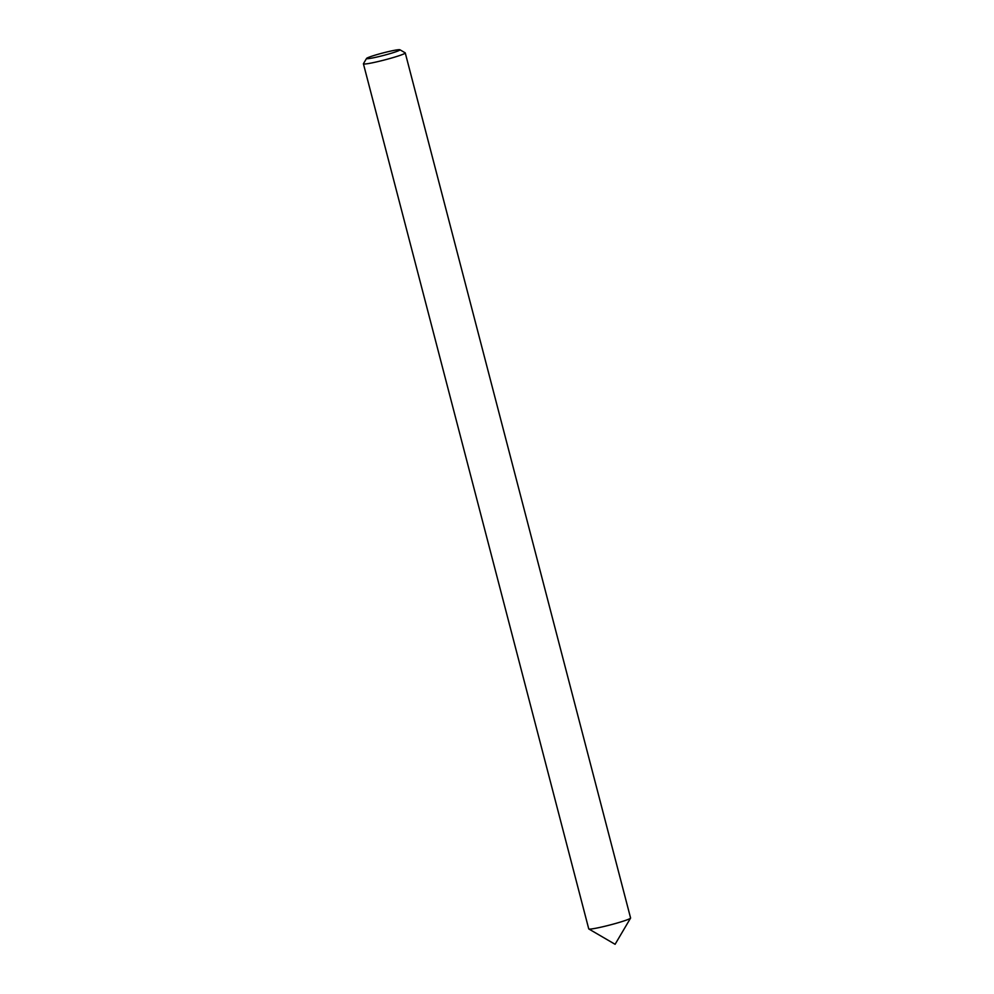 <?xml version="1.0" encoding="UTF-8"?>
<svg xmlns="http://www.w3.org/2000/svg" width="994" height="994" viewBox="0 0 994 994"><rect width="100%" height="100%" fill="white"/><g stroke="black" fill="none" stroke-linecap="round" stroke-linejoin="round"><path stroke-width="1.49" d="M366.774 58.696A17.296 1.267 165.4 0 1 366.537 58.46A17.296 1.267 165.4 0 1 382.218 53.154A17.296 1.267 165.4 0 1 399.725 49.7A17.296 1.267 165.4 0 1 399.911 49.762A17.296 1.267 165.4 0 1 385.498 54.906A17.296 1.267 165.4 0 1 366.774 58.696M399.911 49.762L405.167 52.819A21.619 1.578 165.4 0 1 405.254 52.918A21.619 1.578 165.4 0 1 386.393 59.466A21.619 1.578 165.4 0 1 363.742 63.989A21.619 1.578 165.4 0 1 363.419 63.815A21.619 1.578 165.4 0 1 363.444 63.691L366.537 58.46M405.254 52.918L630.581 917.984A21.619 1.578 165.4 0 1 611.72 924.532A21.619 1.578 165.4 0 1 589.069 929.055A21.619 1.578 165.4 0 1 588.746 928.893L363.419 63.815M589.069 929.055A21.619 1.578 165.4 0 1 588.833 928.98L615.1 944.3L630.556 918.121A21.619 1.578 165.4 0 1 610.962 924.731A21.619 1.578 165.4 0 1 589.069 929.055"/></g></svg>
